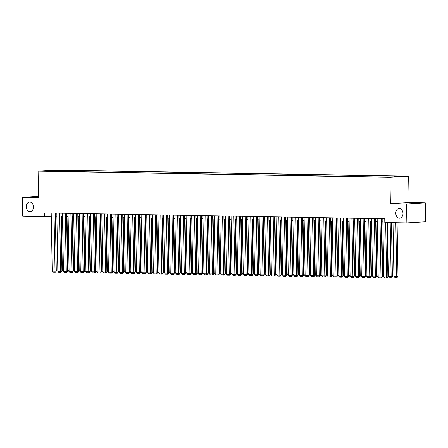 <?xml version="1.0" encoding="UTF-8"?>
<svg xmlns="http://www.w3.org/2000/svg" width="448" height="448" viewBox="0 0 448 448"><rect width="100%" height="100%" fill="white"/><g stroke="black" fill="none" stroke-linecap="round" stroke-linejoin="round"><path stroke-width="0.67" d="M33.466 206.998A4.844 3.595 86.6 0 1 30.162 211.77A4.844 3.595 86.6 0 1 26.275 206.87A4.844 3.595 86.6 0 1 29.579 202.104A4.844 3.595 86.6 0 1 33.466 206.998M402.993 213.405A4.844 3.595 86.6 0 1 399.689 218.176A4.844 3.595 86.6 0 1 395.797 213.282A4.844 3.595 86.6 0 1 399.106 208.51A4.844 3.595 86.6 0 1 402.993 213.405M43.859 171.186L47.897 171.046L43.859 171.186M408.649 176.159L56.829 170.055L38.097 171.186L389.917 177.29L408.649 176.159L409.114 202.614L390.382 203.745L406.538 204.025L425.27 202.894L409.114 202.614M425.27 202.894L425.6 221.794L406.868 222.919L406.538 204.025M406.868 222.919L384.81 222.538L384.742 218.758L44.722 212.862L44.789 216.642L51.268 216.25M390.494 176.954L385.342 177.066L390.499 177.089M52.242 171.276L383.46 177.022L393.187 176.915L400.882 176.45L394.699 176.344L398.244 176.131L63.286 170.318L59.741 170.537L59.198 171.399M52.046 170.996L45.864 170.89L53.558 170.425L59.741 170.537M38.534 196.386L22.4 197.361L22.73 216.255L44.789 216.642M22.4 197.361L38.556 197.641L38.097 171.186M390.382 203.745L389.917 177.29M55.339 216.233L56.885 216.261M60.962 216.328L62.507 216.356M66.584 216.429L68.124 216.457M72.201 216.524L73.746 216.552M77.823 216.625L79.363 216.647M83.44 216.72L84.986 216.748M89.062 216.815L90.608 216.843M94.685 216.916L96.225 216.944M100.302 217.011L101.847 217.039M105.924 217.112L107.464 217.134M111.541 217.207L113.086 217.235M117.163 217.302L118.709 217.33M122.786 217.403L124.326 217.431M128.402 217.498L129.948 217.526M134.025 217.599L135.565 217.622M139.642 217.694L141.187 217.722M145.264 217.795L146.81 217.818M150.886 217.89L152.426 217.918M156.503 217.986L158.049 218.014M162.126 218.086L163.666 218.114M167.742 218.182L169.288 218.21M173.365 218.282L174.91 218.305M178.987 218.378L180.527 218.406M184.604 218.473L186.15 218.501M190.226 218.574L191.766 218.602M195.843 218.669L197.389 218.697M201.466 218.77L203.011 218.792M207.088 218.865L208.628 218.893M212.705 218.96L214.25 218.988M218.327 219.061L219.867 219.089M223.944 219.156L225.49 219.184M229.566 219.257L231.106 219.279M235.189 219.352L236.729 219.38M240.806 219.447L242.351 219.475M246.428 219.548L247.968 219.576M252.045 219.643L253.59 219.671M257.667 219.744L259.207 219.766M263.29 219.839L264.83 219.867M268.906 219.94L270.452 219.962M274.529 220.035L276.069 220.063M280.146 220.13L281.691 220.158M285.768 220.231L287.308 220.259M291.39 220.326L292.93 220.354M297.007 220.427L298.553 220.45M302.63 220.522L304.17 220.55M308.246 220.618L309.792 220.646M313.869 220.718L315.409 220.746M319.491 220.814L321.031 220.842M325.108 220.914L326.654 220.937M330.73 221.01L332.27 221.038M336.347 221.105L337.893 221.133M341.97 221.206L343.51 221.234M347.592 221.301L349.132 221.329M353.209 221.402L354.754 221.424M358.831 221.497L360.371 221.525M364.448 221.592L365.994 221.62M370.07 221.693L371.61 221.721M375.693 221.788L377.233 221.816M381.31 221.889L382.855 221.911M394.391 176.842L394.699 176.344M63.302 171.466L63.286 170.318M53.558 170.425L53.637 171.298M385.672 222.555L386.624 276.993L387.89 276.914L386.943 222.572M382.799 218.725L383.813 276.942L386.624 276.993L386.602 277.945L384.63 277.911L383.813 276.942M387.89 276.914L387.106 277.917L386.602 277.945M395.814 222.729L396.749 276.382L393.938 276.332L393.002 222.678M398.014 276.304L397.23 277.306L396.726 277.334L396.749 276.382L398.014 276.304L397.079 222.751M396.726 277.334L394.761 277.301L393.938 276.332M379.988 218.674L381.002 276.898L382.267 276.819L381.254 218.697M377.177 218.63L378.196 276.847L381.002 276.898L380.979 277.85L379.014 277.816L378.196 276.847M382.267 276.819L381.483 277.816L380.979 277.85M374.366 218.579L375.385 276.797L376.65 276.718L375.637 218.602M371.56 218.529L372.574 276.746L375.385 276.797L375.357 277.749L373.391 277.715L372.574 276.746M376.65 276.718L375.866 277.721L375.357 277.749M368.749 218.478L369.762 276.702L371.028 276.623L370.014 218.501M365.938 218.434L366.951 276.651L369.762 276.702L369.74 277.654L367.774 277.62L366.951 276.651M371.028 276.623L370.244 277.62L369.74 277.654M363.126 218.383L364.146 276.601L365.411 276.528L364.392 218.406M360.315 218.333L361.334 276.556L364.146 276.601L364.118 277.553L362.152 277.519L361.334 276.556M365.411 276.528L364.627 277.525L364.118 277.553M390.191 222.634L391.132 276.287L388.321 276.237L387.386 222.583M392.398 276.209L391.614 277.206L391.104 277.239L391.132 276.287L392.398 276.209L391.462 222.65M391.104 277.239L389.138 277.206L388.321 276.237M383.802 276.158L382.698 276.136L381.752 221.894M383.958 277.11L382.698 276.136M378.179 276.058L377.082 276.041L376.13 221.799M378.336 277.015L377.082 276.041M372.562 275.962L371.459 275.946L370.513 221.698M372.719 276.92L371.459 275.946M357.51 218.288L358.523 276.506L359.789 276.427L358.775 218.31M354.698 218.238L355.712 276.455L358.523 276.506L358.501 277.458L356.53 277.424L355.712 276.455M359.789 276.427L359.005 277.43L358.501 277.458M366.94 275.867L365.837 275.845L364.89 221.603M367.097 276.819L365.837 275.845M351.887 218.187L352.901 276.405L354.166 276.332L353.153 218.21M349.076 218.137L350.095 276.36L352.901 276.405L352.878 277.362L350.913 277.323L350.095 276.36M354.166 276.332L353.382 277.329L352.878 277.362M361.318 275.766L360.22 275.75L359.274 221.502M361.474 276.724L360.22 275.75M346.265 218.092L347.284 276.31L348.55 276.231L347.536 218.114M343.459 218.042L344.473 276.259L347.284 276.31L347.256 277.262L345.29 277.228L344.473 276.259M348.55 276.231L347.766 277.234L347.256 277.262M355.701 275.671L354.598 275.649L353.651 221.407M355.858 276.623L354.598 275.649M340.648 217.991L341.662 276.214L342.927 276.136L341.914 218.014M337.837 217.946L338.85 276.164L341.662 276.214L341.639 277.166L339.674 277.133L338.85 276.164M342.927 276.136L342.143 277.133L341.639 277.166M350.078 275.57L348.981 275.554L348.034 221.312M350.235 276.528L348.981 275.554M335.026 217.896L336.045 276.114L337.31 276.041L336.291 217.918M332.214 217.846L333.234 276.069L336.045 276.114L336.017 277.066L334.051 277.032L333.234 276.069M337.31 276.041L336.526 277.038L336.017 277.066M344.462 275.475L343.358 275.458L342.412 221.211M344.618 276.433L343.358 275.458M329.409 217.801L330.422 276.018L331.688 275.94L330.674 217.818M326.598 217.75L327.611 275.968L330.422 276.018L330.4 276.97L328.429 276.937L327.611 275.968M331.688 275.94L330.904 276.937L330.4 276.97M338.839 275.38L337.736 275.358L336.79 221.116M338.996 276.332L337.736 275.358M323.786 217.7L324.8 275.918L326.066 275.845L325.052 217.722M320.975 217.65L321.994 275.873L324.8 275.918L324.778 276.875L322.812 276.836L321.994 275.873M326.066 275.845L325.282 276.842L324.778 276.875M333.217 275.279L332.119 275.262L331.173 221.015M333.374 276.237L332.119 275.262M318.164 217.605L319.183 275.822L320.449 275.744L319.435 217.627M315.358 217.554L316.372 275.772L319.183 275.822L319.155 276.774L317.19 276.741L316.372 275.772M320.449 275.744L319.665 276.746L319.155 276.774M327.6 275.184L326.497 275.162L325.55 220.92M327.757 276.136L326.497 275.162M312.547 217.504L313.561 275.727L314.826 275.649L313.813 217.526M309.736 217.459L310.75 275.677L313.561 275.727L313.538 276.679L311.573 276.646L310.75 275.677M314.826 275.649L314.042 276.646L313.538 276.679M321.978 275.083L320.88 275.066L319.934 220.825M322.134 276.041L320.88 275.066M306.925 217.409L307.944 275.626L309.21 275.554L308.19 217.431M304.114 217.358L305.133 275.576L307.944 275.626L307.916 276.578L305.95 276.545L305.133 275.576M309.21 275.554L308.426 276.55L307.916 276.578M316.361 274.988L315.258 274.966L314.311 220.724M316.518 275.946L315.258 274.966M301.308 217.308L302.322 275.531L303.587 275.453L302.574 217.33M298.497 217.263L299.51 275.481L302.322 275.531L302.299 276.483L300.328 276.45L299.51 275.481M303.587 275.453L302.803 276.45L302.299 276.483M310.738 274.887L309.635 274.87L308.689 220.629M310.895 275.845L309.635 274.87M295.686 217.213L296.699 275.43L297.965 275.358L296.951 217.235M292.874 217.162L293.894 275.386L296.699 275.43L296.677 276.382L294.711 276.349L293.894 275.386M297.965 275.358L297.181 276.354L296.677 276.382M305.116 274.792L304.018 274.775L303.072 220.528M305.273 275.75L304.018 274.775M290.063 217.118L291.082 275.335L292.348 275.257L291.334 217.14M287.258 217.067L288.271 275.285L291.082 275.335L291.054 276.287L289.089 276.254L288.271 275.285M292.348 275.257L291.564 276.259L291.054 276.287M299.499 274.697L298.396 274.674L297.45 220.433M299.656 275.649L298.396 274.674M284.446 217.017L285.46 275.24L286.726 275.162L285.712 217.039M281.635 216.972L282.649 275.19L285.46 275.24L285.438 276.192L283.472 276.158L282.649 275.19M286.726 275.162L285.942 276.158L285.438 276.192M293.877 274.596L292.779 274.579L291.833 220.338M294.034 275.554L292.779 274.579M278.824 216.922L279.843 275.139L281.109 275.066L280.09 216.944M276.013 216.871L277.032 275.089L279.843 275.139L279.815 276.091L277.85 276.058L277.032 275.089M281.109 275.066L280.325 276.063L279.815 276.091M288.26 274.501L287.157 274.478L286.21 220.237M288.417 275.453L287.157 274.478M273.207 216.821L274.221 275.044L275.486 274.966L274.473 216.843M270.396 216.776L271.41 274.994L274.221 275.044L274.198 275.996L272.227 275.962L271.41 274.994M275.486 274.966L274.702 275.962L274.198 275.996M282.638 274.4L281.534 274.383L280.588 220.142M282.794 275.358L281.534 274.383M267.585 216.726L268.598 274.943L269.864 274.87L268.85 216.748M264.774 216.675L265.793 274.898L268.598 274.943L268.576 275.895L266.61 275.862L265.793 274.898M269.864 274.87L269.08 275.867L268.576 275.895M277.015 274.305L275.918 274.288L274.971 220.041M277.172 275.262L275.918 274.288M261.962 216.63L262.982 274.848L264.247 274.77L263.234 216.653M259.157 216.58L260.17 274.798L262.982 274.848L262.954 275.8L260.988 275.766L260.17 274.798M264.247 274.77L263.463 275.772L262.954 275.8M271.398 274.21L270.295 274.187L269.349 219.946M271.555 275.162L270.295 274.187M256.346 216.53L257.359 274.753L258.625 274.674L257.611 216.552M253.534 216.479L254.548 274.702L257.359 274.753L257.337 275.705L255.371 275.666L254.548 274.702M258.625 274.674L257.841 275.671L257.337 275.705M265.776 274.109L264.678 274.092L263.732 219.845M265.933 275.066L264.678 274.092M250.723 216.434L251.742 274.652L253.008 274.574L251.989 216.457M247.912 216.384L248.931 274.602L251.742 274.652L251.714 275.604L249.749 275.57L248.931 274.602M253.008 274.574L252.224 275.576L251.714 275.604M260.159 274.014L259.056 273.991L258.11 219.75M260.316 274.966L259.056 273.991M245.106 216.334L246.12 274.557L247.386 274.478L246.372 216.356M242.295 216.289L243.309 274.506L246.12 274.557L246.098 275.509L244.126 275.475L243.309 274.506M247.386 274.478L246.602 275.475L246.098 275.509M254.537 273.913L253.434 273.896L252.487 219.654M254.694 274.87L253.434 273.896M239.484 216.238L240.498 274.456L241.763 274.383L240.75 216.261M236.673 216.188L237.692 274.411L240.498 274.456L240.475 275.408L238.51 275.374L237.692 274.411M241.763 274.383L240.979 275.38L240.475 275.408M248.914 273.818L247.817 273.801L246.87 219.554M249.071 274.775L247.817 273.801M233.862 216.143L234.881 274.361L236.146 274.282L235.133 216.16M231.056 216.093L232.07 274.31L234.881 274.361L234.853 275.313L232.887 275.279L232.07 274.31M236.146 274.282L235.362 275.279L234.853 275.313M243.298 273.722L242.194 273.7L241.248 219.458M243.454 274.674L242.194 273.7M228.245 216.042L229.258 274.26L230.524 274.187L229.51 216.065M225.434 215.992L226.447 274.215L229.258 274.26L229.236 275.218L227.27 275.178L226.447 274.215M230.524 274.187L229.74 275.184L229.236 275.218M237.675 273.622L236.578 273.605L235.631 219.358M237.832 274.579L236.578 273.605M222.622 215.947L223.642 274.165L224.907 274.086L223.888 215.97M219.811 215.897L220.83 274.114L223.642 274.165L223.614 275.117L221.648 275.083L220.83 274.114M224.907 274.086L224.123 275.089L223.614 275.117M232.058 273.526L230.955 273.504L230.009 219.262M232.215 274.478L230.955 273.504M217.006 215.846L218.019 274.07L219.285 273.991L218.271 215.869M214.194 215.802L215.208 274.019L218.019 274.07L217.997 275.022L216.026 274.988L215.208 274.019M219.285 273.991L218.501 274.988L217.997 275.022M226.436 273.426L225.333 273.409L224.386 219.167M226.593 274.383L225.333 273.409M211.383 215.751L212.397 273.969L213.662 273.896L212.649 215.774M208.572 215.701L209.591 273.924L212.397 273.969L212.374 274.921L210.409 274.887L209.591 273.924M213.662 273.896L212.878 274.893L212.374 274.921M220.814 273.33L219.716 273.314L218.77 219.066M220.97 274.288L219.716 273.314M205.761 215.656L206.78 273.874L208.046 273.795L207.032 215.673M202.955 215.606L203.969 273.823L206.78 273.874L206.752 274.826L204.786 274.792L203.969 273.823M208.046 273.795L207.262 274.792L206.752 274.826M215.197 273.235L214.094 273.213L213.147 218.971M215.354 274.187L214.094 273.213M200.144 215.555L201.158 273.773L202.423 273.7L201.41 215.578M197.333 215.505L198.346 273.728L201.158 273.773L201.135 274.725L199.17 274.691L198.346 273.728M202.423 273.7L201.639 274.697L201.135 274.725M209.574 273.134L208.477 273.118L207.53 218.87M209.731 274.092L208.477 273.118M194.522 215.46L195.541 273.678L196.806 273.599L195.787 215.482M191.71 215.41L192.73 273.627L195.541 273.678L195.513 274.63L193.547 274.596L192.73 273.627M196.806 273.599L196.022 274.602L195.513 274.63M203.958 273.039L202.854 273.017L201.908 218.775M204.114 273.991L202.854 273.017M188.905 215.359L189.918 273.582L191.184 273.504L190.17 215.382M186.094 215.314L187.107 273.532L189.918 273.582L189.896 274.534L187.925 274.501L187.107 273.532M191.184 273.504L190.4 274.501L189.896 274.534M198.335 272.938L197.232 272.922L196.286 218.68M198.492 273.896L197.232 272.922M183.282 215.264L184.296 273.482L185.562 273.409L184.548 215.286M180.471 215.214L181.49 273.431L184.296 273.482L184.274 274.434L182.308 274.4L181.49 273.431M185.562 273.409L184.778 274.406L184.274 274.434M192.713 272.843L191.615 272.821L190.669 218.579M192.87 273.801L191.615 272.821M177.66 215.163L178.679 273.386L179.945 273.308L178.931 215.186M174.854 215.118L175.868 273.336L178.679 273.386L178.651 274.338L176.686 274.305L175.868 273.336M179.945 273.308L179.161 274.305L178.651 274.338M187.096 272.742L185.993 272.726L185.046 218.484M187.253 273.7L185.993 272.726M172.043 215.068L173.057 273.286L174.322 273.213L173.309 215.09M169.232 215.018L170.246 273.241L173.057 273.286L173.034 274.238L171.069 274.204L170.246 273.241M174.322 273.213L173.538 274.21L173.034 274.238M181.474 272.647L180.376 272.63L179.43 218.383M181.63 273.605L180.376 272.63M166.421 214.973L167.44 273.19L168.706 273.112L167.686 214.995M163.61 214.922L164.629 273.14L167.44 273.19L167.412 274.142L165.446 274.109L164.629 273.14M168.706 273.112L167.922 274.114L167.412 274.142M175.857 272.552L174.754 272.53L173.807 218.288M176.014 273.504L174.754 272.53M160.804 214.872L161.818 273.095L163.083 273.017L162.07 214.894M157.993 214.827L159.006 273.045L161.818 273.095L161.795 274.047L159.824 274.014L159.006 273.045M163.083 273.017L162.299 274.014L161.795 274.047M170.234 272.451L169.131 272.434L168.185 218.193M170.391 273.409L169.131 272.434M155.182 214.777L156.195 272.994L157.461 272.922L156.447 214.799M152.37 214.726L153.39 272.944L156.195 272.994L156.173 273.946L154.207 273.913L153.39 272.944M157.461 272.922L156.677 273.918L156.173 273.946M164.612 272.356L163.514 272.334L162.568 218.092M164.769 273.308L163.514 272.334M149.559 214.676L150.578 272.899L151.844 272.821L150.83 214.698M146.754 214.631L147.767 272.849L150.578 272.899L150.55 273.851L148.585 273.818L147.767 272.849M151.844 272.821L151.06 273.818L150.55 273.851M158.995 272.255L157.892 272.238L156.946 217.997M159.152 273.213L157.892 272.238M143.942 214.581L144.956 272.798L146.222 272.726L145.208 214.603M141.131 214.53L142.145 272.754L144.956 272.798L144.934 273.75L142.968 273.717L142.145 272.754M146.222 272.726L145.438 273.722L144.934 273.75M153.373 272.16L152.275 272.143L151.329 217.896M153.53 273.118L152.275 272.143M138.32 214.486L139.339 272.703L140.605 272.625L139.591 214.508M135.509 214.435L136.528 272.653L139.339 272.703L139.311 273.655L137.346 273.622L136.528 272.653M140.605 272.625L139.821 273.627L139.311 273.655M147.756 272.065L146.653 272.042L145.706 217.801M147.913 273.017L146.653 272.042M132.703 214.385L133.717 272.602L134.982 272.53L133.969 214.407M129.892 214.334L130.906 272.558L133.717 272.602L133.694 273.56L131.723 273.521L130.906 272.558M134.982 272.53L134.198 273.526L133.694 273.56M142.134 271.964L141.03 271.947L140.084 217.7M142.29 272.922L141.03 271.947M127.081 214.29L128.094 272.507L129.36 272.429L128.346 214.312M124.27 214.239L125.289 272.457L128.094 272.507L128.072 273.459L126.106 273.426L125.289 272.457M129.36 272.429L128.576 273.431L128.072 273.459M136.511 271.869L135.414 271.846L134.467 217.605M136.668 272.821L135.414 271.846M121.458 214.189L122.478 272.412L123.743 272.334L122.73 214.211M118.653 214.144L119.666 272.362L122.478 272.412L122.45 273.364L120.484 273.33L119.666 272.362M123.743 272.334L122.959 273.33L122.45 273.364M130.894 271.768L129.791 271.751L128.845 217.51M131.051 272.726L129.791 271.751M115.842 214.094L116.855 272.311L118.121 272.238L117.107 214.116M113.03 214.043L114.044 272.266L116.855 272.311L116.833 273.263L114.867 273.23L114.044 272.266M118.121 272.238L117.337 273.235L116.833 273.263M125.272 271.673L124.174 271.656L123.228 217.409M125.429 272.63L124.174 271.656M110.219 213.998L111.238 272.216L112.504 272.138L111.49 214.015M107.408 213.948L108.427 272.166L111.238 272.216L111.21 273.168L109.245 273.134L108.427 272.166M112.504 272.138L111.72 273.134L111.21 273.168M119.655 271.578L118.552 271.555L117.606 217.314M119.812 272.53L118.552 271.555M104.602 213.898L105.616 272.115L106.882 272.042L105.868 213.92M101.791 213.847L102.805 272.07L105.616 272.115L105.594 273.073L103.622 273.034L102.805 272.07M106.882 272.042L106.098 273.039L105.594 273.073M114.033 271.477L112.93 271.46L111.983 217.213M114.19 272.434L112.93 271.46M98.98 213.802L99.994 272.02L101.259 271.942L100.246 213.825M96.169 213.752L97.188 271.97L99.994 272.02L99.971 272.972L98.006 272.938L97.188 271.97M101.259 271.942L100.475 272.944L99.971 272.972M108.41 271.382L107.313 271.359L106.366 217.118M108.567 272.334L107.313 271.359M93.358 213.702L94.377 271.925L95.642 271.846L94.629 213.724M90.552 213.657L91.566 271.874L94.377 271.925L94.349 272.877L92.383 272.843L91.566 271.874M95.642 271.846L94.858 272.843L94.349 272.877M102.794 271.281L101.69 271.264L100.744 217.022M102.95 272.238L101.69 271.264M87.741 213.606L88.754 271.824L90.02 271.751L89.006 213.629M84.93 213.556L85.943 271.779L88.754 271.824L88.732 272.776L86.766 272.742L85.943 271.779M90.02 271.751L89.236 272.748L88.732 272.776M97.171 271.186L96.074 271.169L95.127 216.922M97.328 272.143L96.074 271.169M82.118 213.506L83.138 271.729L84.403 271.65L83.39 213.528M79.307 213.461L80.326 271.678L83.138 271.729L83.11 272.681L81.144 272.647L80.326 271.678M84.403 271.65L83.619 272.647L83.11 272.681M91.554 271.09L90.451 271.068L89.505 216.826M91.711 272.042L90.451 271.068M76.502 213.41L77.515 271.628L78.781 271.555L77.767 213.433M73.69 213.36L74.704 271.583L77.515 271.628L77.493 272.58L75.522 272.546L74.704 271.583M78.781 271.555L77.997 272.552L77.493 272.58M85.932 270.99L84.829 270.973L83.882 216.726M86.089 271.947L84.829 270.973M70.879 213.315L71.893 271.533L73.158 271.454L72.145 213.338M68.068 213.265L69.087 271.482L71.893 271.533L71.87 272.485L69.905 272.451L69.087 271.482M73.158 271.454L72.374 272.457L71.87 272.485M80.31 270.894L79.212 270.872L78.266 216.63M80.466 271.846L79.212 270.872M65.257 213.214L66.276 271.438L67.542 271.359L66.528 213.237M62.451 213.17L63.465 271.387L66.276 271.438L66.248 272.39L64.282 272.356L63.465 271.387M67.542 271.359L66.758 272.356L66.248 272.39M74.693 270.794L73.59 270.777L72.643 216.535M74.85 271.751L73.59 270.777M59.64 213.119L60.654 271.337L61.919 271.264L60.906 213.142M56.829 213.069L57.842 271.286L60.654 271.337L60.631 272.289L58.666 272.255L57.842 271.286M61.919 271.264L61.135 272.261L60.631 272.289M69.07 270.698L67.973 270.676L67.026 216.434M69.227 271.65L67.973 270.676M54.018 213.018L55.037 271.242L56.302 271.163L55.289 213.041M51.206 212.974L52.226 271.191L55.037 271.242L55.009 272.194L53.043 272.16L52.226 271.191M56.302 271.163L55.518 272.16L55.009 272.194M63.454 270.598L62.35 270.581L61.404 216.339M63.61 271.555L62.35 270.581"/></g></svg>
